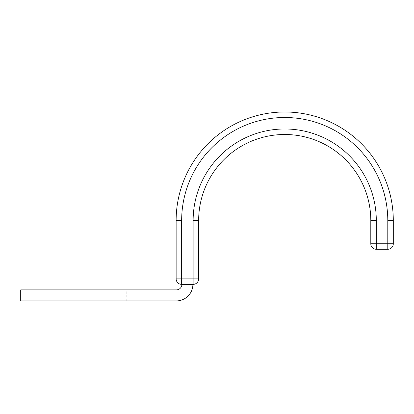 <?xml version="1.0" encoding="UTF-8"?>
<svg xmlns="http://www.w3.org/2000/svg" width="414" height="414" viewBox="0 0 414 414"><rect width="100%" height="100%" fill="white"/><g stroke="black" fill="none" stroke-linecap="round" stroke-linejoin="round"><path stroke-width="0.31" stroke-dasharray="2.07 1.55" d="M100.99 289.883L75.177 289.883L100.99 289.883M100.99 300.906L75.177 300.906L100.99 300.906M176.364 289.883A5.511 5.511 0 0 0 181.875 284.371L192.898 284.371A16.534 16.534 0 0 1 176.364 300.906L20.7 300.906L20.7 289.883L176.364 289.883M181.875 284.371L192.898 284.371M181.648 220.574A103.07 103.07 0 0 1 284.718 117.498A103.07 103.07 0 0 1 387.789 220.574L393.3 220.574A108.582 108.582 0 0 0 284.718 111.987A108.582 108.582 0 0 0 176.136 220.574L176.136 278.86A5.511 5.511 0 0 0 181.648 284.371L193.131 284.371L193.131 278.86L176.136 278.86A5.511 5.511 0 0 0 181.648 284.371L181.648 220.574L176.136 220.574A108.582 108.582 0 0 1 284.718 111.987A108.582 108.582 0 0 1 393.3 220.574L393.3 243.768A5.511 5.511 0 0 1 387.789 249.28L376.305 249.28A5.511 5.511 0 0 1 370.794 243.768L370.794 220.574A86.076 86.076 0 0 0 284.718 134.493A86.076 86.076 0 0 0 198.642 220.574L198.642 278.86A5.511 5.511 0 0 1 193.131 284.371A5.511 5.511 0 0 0 198.642 278.86L193.131 278.86L193.131 220.574L198.642 220.574M370.794 220.574L376.305 220.574A91.587 91.587 0 0 0 284.718 128.982A91.587 91.587 0 0 0 193.131 220.574M387.789 220.574L387.789 249.28A5.511 5.511 0 0 0 393.3 243.768L370.794 243.768A5.511 5.511 0 0 0 376.305 249.28L376.305 220.574M75.177 300.906L75.177 289.883M126.803 300.906L126.803 289.883"/><path stroke-width="0.62" d="M192.898 284.371A16.534 16.534 0 0 1 176.364 300.906L20.7 300.906L20.7 289.883L176.364 289.883A5.511 5.511 0 0 0 181.875 284.371M387.789 220.574A103.07 103.07 0 0 0 284.718 117.498A103.07 103.07 0 0 0 181.648 220.574L176.136 220.574A108.582 108.582 0 0 1 284.718 111.987A108.582 108.582 0 0 1 393.3 220.574L387.789 220.574L387.789 243.768L393.3 243.768L393.3 220.574A108.582 108.582 0 0 0 284.718 111.987A108.582 108.582 0 0 0 176.136 220.574L176.136 278.86L198.642 278.86A5.511 5.511 0 0 1 193.131 284.371L181.648 284.371A5.511 5.511 0 0 1 176.136 278.86M193.131 284.371L193.131 220.574A91.587 91.587 0 0 1 284.718 128.982A91.587 91.587 0 0 1 376.305 220.574L370.794 220.574A86.076 86.076 0 0 0 284.718 134.493A86.076 86.076 0 0 0 198.642 220.574L198.642 278.86M193.131 220.574L198.642 220.574A86.076 86.076 0 0 1 284.718 134.493A86.076 86.076 0 0 1 370.794 220.574L370.794 243.768L387.789 243.768L387.789 249.28L376.305 249.28A5.511 5.511 0 0 1 370.794 243.768M393.3 243.768A5.511 5.511 0 0 1 387.789 249.28M181.648 220.574L181.648 284.371M376.305 220.574L376.305 249.28"/></g></svg>
